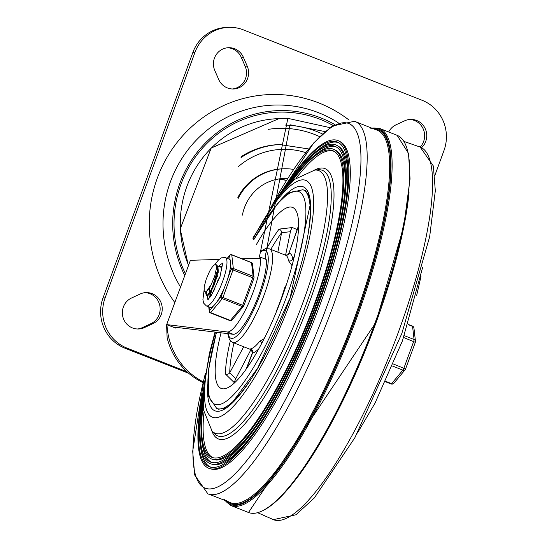 <?xml version="1.0" encoding="UTF-8"?>
<svg xmlns="http://www.w3.org/2000/svg" width="547" height="547" viewBox="0 0 547 547"><rect width="100%" height="100%" fill="white"/><g stroke="black" fill="none" stroke-linecap="round" stroke-linejoin="round"><path stroke-width="0.82" d="M131.574 297.985A16.219 15.665 88.3 0 0 122.747 316.398A16.219 15.665 88.3 0 0 138.494 328.993A16.219 15.665 88.3 0 0 144.449 327.578L153.016 323.598A16.219 15.665 88.3 0 0 161.837 305.185A16.219 15.665 88.3 0 0 146.09 292.59A16.219 15.665 88.3 0 0 140.141 294.006L131.574 297.985M145.044 292.659A16.219 15.665 -91.7 0 1 159.847 305.78A16.219 15.665 -91.7 0 1 150.917 323.66L142.35 327.639A16.219 15.665 -91.7 0 1 137.441 328.986M421.593 147.669A16.219 15.665 88.3 0 0 425.621 129.591A16.219 15.665 88.3 0 0 410.606 119.403A16.219 15.665 88.3 0 0 404.65 120.819L396.083 124.798A16.219 15.665 88.3 0 0 388.671 131.998M409.559 119.472A16.219 15.665 -91.7 0 1 423.535 129.687A16.219 15.665 -91.7 0 1 420.199 147.034M243.367 57.271A16.219 15.665 88.3 0 0 228.605 47.698A16.219 15.665 88.3 0 0 214.807 70.536L218.67 79.418A16.219 15.665 88.3 0 0 233.432 88.99A16.219 15.665 88.3 0 0 247.223 66.146L243.367 57.271L241.268 57.332L245.131 66.208A16.219 15.665 -91.7 0 1 232.379 88.983M227.552 47.76A16.219 15.665 -91.7 0 1 241.268 57.332M228.947 27.35L226.848 27.412A38.919 37.593 88.3 0 0 192.852 52.457L194.951 52.396A38.919 37.593 -91.7 0 1 228.947 27.35A38.919 37.593 -91.7 0 1 243.415 29.88L422.134 100.299A38.919 37.593 -91.7 0 1 443.986 150.521L434.858 175.45M124.866 348.159L126.966 348.097A38.919 37.593 -91.7 0 1 105.113 297.876L103.014 297.937A38.919 37.593 88.3 0 0 124.866 348.159L188.79 373.348M287.674 178.534A45.401 43.856 88.3 0 0 284.105 178.493A45.401 43.856 88.3 0 0 242.403 215.115M174.773 302.47A129.728 125.304 -91.7 0 1 185.392 132.853A129.728 125.304 -91.7 0 1 349.116 120.101M328.214 122.884A113.509 109.639 -91.7 0 1 332.966 125.536M293.609 169.406A55.131 53.257 88.3 0 0 283.811 168.763A55.131 53.257 88.3 0 0 238.068 198.616M283.811 168.763L282.977 168.791A55.131 53.257 88.3 0 0 237.856 197.412M308.624 148.941L279.736 144.552A79.459 76.751 88.3 0 0 241.459 156.483M194.951 52.396L105.113 297.876M126.966 348.097L186.992 371.748M192.852 52.457L103.014 297.937M203.087 382.64A67.11 64.819 -91.7 0 1 167.129 337.704L166.582 324.87L190.411 260.297L219.032 259.442M166.575 324.87L190.411 260.297M166.685 324.624L175.662 328.084L175.943 327.325M325.027 131.567L290.026 124.778L265.158 257.111L266.17 259.387A1827.554 436.998 -68.5 0 0 266.184 259.463A42.611 10.188 111.5 0 1 254.793 304.87A42.611 10.188 111.5 0 1 233.09 334.272L173.522 327.031L175.662 328.084M241.911 258.758L260.434 258.211A42.611 10.188 -68.5 0 1 248.475 303.578A42.611 10.188 -68.5 0 1 227.231 331.961L166.869 324.624M166.972 324.665A67.11 64.819 88.3 0 0 203.272 381.861M260.434 258.211L259.428 256.803L287.859 118.357L329.937 127.622M421.026 276.29L416.629 295.585M338.128 122.665A119.096 115.034 88.3 0 0 196.352 140.073A119.096 115.034 88.3 0 0 180.455 286.949M333.109 125.441A111.889 108.074 88.3 0 0 206.821 143.526A111.889 108.074 88.3 0 0 185.337 273.609M334.661 124.49A113.42 109.55 88.3 0 0 205.795 142.562A113.42 109.55 88.3 0 0 184.688 275.38M205.453 373.232L204.099 378.517L192.688 451.282L194.711 475.042L207.901 493.879A200.264 47.883 -68.5 0 0 209.385 494.351A200.264 47.883 -68.5 0 0 333.123 306.012A200.264 47.883 -68.5 0 0 356.131 121.906A200.264 47.883 -68.5 0 0 354.723 121.236L332.118 126.09L313.752 142.897L270.642 207.778M257.808 512.771L271.9 518.98A200.264 47.883 -68.5 0 0 273.309 519.65A200.264 47.883 -68.5 0 0 398.524 331.783A200.264 47.883 -68.5 0 0 420.13 147.006A200.264 47.883 -68.5 0 0 418.646 146.534L404.103 141.461M334.381 151.492A164.661 39.37 -68.5 0 0 296.303 178.069M203.949 412.472A164.661 39.37 -68.5 0 0 213.665 457.88M203.176 405.348A164.845 39.418 -68.5 0 0 212.892 457.709A164.845 39.418 -68.5 0 0 314.908 302.723A164.845 39.418 -68.5 0 0 333.697 151.088A164.845 39.418 -68.5 0 0 290.881 182.753M203.081 403.351A166.459 39.801 -68.5 0 0 212.475 459.275A166.459 39.801 -68.5 0 0 315.489 302.778A166.459 39.801 -68.5 0 0 334.463 149.659A166.459 39.801 -68.5 0 0 289.445 184.148M343.974 199.046A166.274 39.76 -68.5 0 0 335.851 150.404L334.463 149.659M212.475 459.275L214 459.678A166.274 39.76 -68.5 0 0 253.117 429.655M336.678 147.205A169.495 40.526 -68.5 0 0 316.187 154.199M202.205 443.494A169.495 40.526 -68.5 0 0 212.421 462.584M203.019 399.194A169.679 40.574 -68.5 0 0 211.648 462.413A169.679 40.574 -68.5 0 0 316.658 302.881A169.679 40.574 -68.5 0 0 336.002 146.801A169.679 40.574 -68.5 0 0 286.566 187.142M203.046 397.033A171.293 40.957 -68.5 0 0 211.231 463.979A171.293 40.957 -68.5 0 0 317.239 302.935A171.293 40.957 -68.5 0 0 336.767 145.372A171.293 40.957 -68.5 0 0 285.117 188.749M346.504 196.209A171.108 40.916 -68.5 0 0 338.149 146.117L336.767 145.372M211.231 463.979L212.756 464.382A171.108 40.916 -68.5 0 0 253.029 433.45M338.983 142.917A174.329 41.688 -68.5 0 0 317.923 150.069M200.66 447.692A174.329 41.688 -68.5 0 0 211.176 467.288M203.238 392.534A174.514 41.729 -68.5 0 0 210.404 467.117A174.514 41.729 -68.5 0 0 318.409 303.038A174.514 41.729 -68.5 0 0 338.299 142.514A174.514 41.729 -68.5 0 0 282.177 192.168M203.388 390.175A176.12 42.112 -68.5 0 0 209.993 468.683A176.12 42.112 -68.5 0 0 318.99 303.093A176.12 42.112 -68.5 0 0 339.065 141.085A176.12 42.112 -68.5 0 0 280.686 193.994M209.993 468.683L211.511 469.087A175.936 42.071 -68.5 0 0 320.398 303.667A175.936 42.071 -68.5 0 0 340.453 141.83L339.065 141.085M221.05 332.808A97.291 23.261 -68.5 0 0 221.22 388.452A97.291 23.261 -68.5 0 0 282.054 297.185A97.291 23.261 -68.5 0 0 292.549 207.416A97.291 23.261 -68.5 0 0 256.468 244.413M297.151 229.603L292.392 227.538L279.073 229.111A97.291 23.261 -68.5 0 0 266.717 248.454M250.964 349.629L235.784 378.709L229.747 372.746A3.241 2.667 0.7 0 1 225.426 373.991L234.499 382.866M276.755 310.894L275.907 312.946M285.24 288.139A3.241 1.217 15.8 0 1 284.59 287.913A50.269 12.02 111.5 0 1 280.146 301.588A50.269 12.02 111.5 0 1 276.522 310.799M286.348 284.816L284.59 287.913M293.383 260.379L292.789 259.21A3.241 2.892 -7.7 0 1 288.481 260.714L292.036 265.678M252.167 350.101L251.237 349.683L252.529 353.041A3.241 3.111 78.3 0 0 250.663 348.863L251.326 349.738M264.112 338.73L259.791 341.178A50.269 12.02 111.5 0 1 250.663 348.863M288.481 260.714A50.269 12.02 111.5 0 0 285.568 255.203L290.409 231.709A3.241 0.909 113.4 0 1 292.392 227.538M294.238 256.762L292.789 259.21A53.51 12.793 -68.5 0 0 289.172 253.193A3.241 3.145 -78.4 0 1 285.589 255.21L287.729 254.745L288.98 253.138L298.6 225.426M298.594 226.034L288.98 253.138M261.897 343.024A3.241 2.455 38.1 0 0 259.791 341.178M270.813 249.391A94.05 22.489 111.5 0 1 281.609 232.694A3.241 2.338 36.3 0 0 279.073 229.111M277.842 252.16L281.609 232.694L290.409 231.709M217.904 267.148L220.537 266.457L221.774 269.787M210.561 296.727L210.294 293.766M217.884 275.579L216.503 278.074M211.655 290.382L211.183 292.433M210.964 293.753L210.923 296.221M222.082 267.989L220.967 266.615M209.617 271.244L206.192 279.257L204.216 286.744L204.175 290.765L204.708 291.626L206.041 292.091L211.238 284.495L214.656 276.351L216.441 268.276L216.161 265.384L215.176 264.584L215.983 264.652L217.05 265.992L217.282 270.731L215.908 277.664L213.357 285.144L210.322 291.366L207.641 294.854L206.465 295.236L205.85 293.924L205.904 292.036M206.575 292.023L206.821 295.271M206.465 295.236L208.195 295.161L210.855 291.79L213.891 285.643L216.475 278.184L217.897 271.196L217.973 267.722L217.72 266.355L216.619 264.905M205.187 291.756A13.203 3.159 -68.5 0 0 211.238 284.495M218.253 272.693L217.535 273.63M209.706 293.534L210.431 293.821L218.021 268.44M218.294 271.339L217.815 271.845M209.993 287.223L209.221 293.069M209.72 293.507L210.574 293.083L218.246 270.533L218.027 269.343M220.038 276.529L217.467 281.144M214.39 288.96L213.727 291.606M209.624 271.244A15.972 3.822 111.5 0 1 215.176 264.584M392.52 366.046L402.872 370.128A2.434 1.914 39.8 0 0 405.149 369.724L393.867 383.256A2.434 1.914 -140.2 0 1 391.59 383.659L385.751 381.355M403.659 337.52L415.33 342.319L405.566 369.006L393.382 364.001M408.103 324.597L412.561 326.354A2.434 2.154 -6.6 0 1 413.942 328.056L415.46 341.205A2.434 2.154 173.4 0 0 414.079 339.509L404.322 335.66M222.52 263.586A19.46 4.649 111.5 0 1 222.998 263.668M208.181 299.435A19.46 4.649 111.5 0 1 207.545 295.503A19.46 4.649 111.5 0 0 208.181 299.435M218.677 266.635A19.46 4.649 111.5 0 1 222.294 263.613A19.46 4.649 111.5 0 0 218.677 266.635M222.212 266.984A16.219 3.877 -68.5 0 0 221.808 266.683A16.219 3.877 -68.5 0 0 221.412 266.621A16.219 3.877 -68.5 0 0 221.097 266.669M208.927 294.532A16.219 3.877 -68.5 0 0 209.925 296.857A16.219 3.877 -68.5 0 0 210.417 296.918M253.917 278.122A1.62 1.436 173.4 0 0 254.034 277.425L254.034 277.425A1.62 1.436 173.4 0 0 253.111 276.29L233.33 268.495A1.62 1.436 173.4 0 0 231.176 269.24L253.883 278.184M204.072 290.293L202.91 299.647L203.587 303.059L206.356 305.91L210.021 307.352A25.948 6.202 -68.5 0 0 213.467 305.951L209.446 310.771A1.62 1.436 173.4 0 0 209.296 311.537L208.756 306.86M224.571 287.291L221.091 296.795A1.62 1.279 39.8 0 0 222.287 298.683L242.061 306.47A1.62 1.279 39.8 0 0 243.579 306.204A1.62 1.279 39.8 0 0 243.798 305.746L221.091 296.795L217.07 301.623A25.948 6.202 -68.5 0 0 224.571 287.291A25.948 6.202 -68.5 0 0 227.696 278.751A25.948 6.202 -68.5 0 0 230.636 264.55A25.948 6.202 -68.5 0 0 230.15 260.345A25.948 6.202 -68.5 0 0 229.043 259.08L225.378 257.637L221.412 257.828L218.465 259.975L214.725 264.755M229.993 320.46A1.62 0.39 -68.5 0 0 230.089 320.651A1.62 1.62 0 0 0 231.928 320.18A1.62 1.279 -140.2 0 1 230.417 320.446L210.636 312.658A1.62 1.279 -140.2 0 1 209.446 310.771L209.002 306.956M227.326 258.403L229.61 255.654A1.62 1.436 -6.6 0 1 231.771 254.916L251.545 262.71A1.62 1.436 -6.6 0 1 252.468 263.839A1.62 1.62 0 0 0 251.449 262.519L231.675 254.724A1.62 0.39 111.5 0 1 231.771 254.916L233.33 268.495A1.62 0.39 111.5 0 1 233.063 269.801L222.978 297.363A1.62 0.39 111.5 0 1 222.287 298.683L210.636 312.658A1.62 0.39 111.5 0 1 210.315 312.857A1.62 1.62 0 0 1 209.296 311.537M213.467 305.951A25.948 6.202 -68.5 0 0 217.07 301.623M144.449 327.578L142.35 327.639M153.016 323.598L150.917 323.66M247.223 66.146L245.131 66.208M286.505 180.407A45.401 43.856 88.3 0 0 278.867 178.972M280.994 144.517A79.459 76.751 88.3 0 0 241.015 157.577M238.212 166.739A74.59 72.047 -91.7 0 1 305.698 152.62M227.231 331.961L233.09 334.272M188.448 265.117A105.4 101.81 -91.7 0 1 278.963 118.617L287.866 118.35M266.184 259.463L259.428 256.803M322.395 133.947A98.918 95.547 88.3 0 0 316.768 131.512A98.918 95.547 88.3 0 0 285.397 125.072M268.276 129.352A95.67 92.409 -91.7 0 1 314.819 134.569A95.67 92.409 -91.7 0 1 319.633 136.627M209.385 494.351L229.145 502.05A200.175 47.862 -68.5 0 0 355.639 314.894A200.175 47.862 -68.5 0 0 375.83 129.755L356.131 121.906M296.358 478.7A200.175 47.862 -68.5 0 0 375.967 322.908A200.175 47.862 -68.5 0 0 409.053 192.674M207.552 384.808A120.402 28.793 -68.5 0 0 234.684 400.636A120.402 28.793 -68.5 0 0 290.231 297.869A120.402 28.793 -68.5 0 0 280.064 200.756M215.539 332.138A127.294 30.441 -68.5 0 0 220.489 416.486A127.294 30.441 -68.5 0 0 292.009 297.821A127.294 30.441 -68.5 0 0 309.793 183.86A127.294 30.441 -68.5 0 0 253.097 238.711M215.026 332.077L209.412 353.403L203.457 389.361L203.621 410.202L211.997 430.954A141.167 33.757 -68.5 0 0 303.551 300.843A141.167 33.757 -68.5 0 0 314.792 170.049L294.737 179.32L280.372 194.39L252.782 238.157M211.997 430.954L214.403 433.58A142.74 34.133 -68.5 0 0 306.983 302.026A142.74 34.133 -68.5 0 0 318.347 169.768L314.792 170.049M211.771 430.701A145.304 34.748 -68.5 0 0 309.308 302.662A145.304 34.748 -68.5 0 0 314.457 170.076M205.351 373.861A195.949 46.857 -68.5 0 0 220.482 485.504A195.949 46.857 -68.5 0 0 327.639 304.33A195.949 46.857 -68.5 0 0 355.605 129.858A195.949 46.857 -68.5 0 0 270.991 207.258M226.314 500.567A200.975 48.054 -68.5 0 0 356.487 315.14A200.975 48.054 -68.5 0 0 372.746 128.907M224.578 499.726A201.884 48.273 -68.5 0 0 356.719 315.134A201.884 48.273 -68.5 0 0 370.9 128.333M223.928 499.425L230.923 505.565A202.698 48.471 -68.5 0 0 357.663 315.421A202.698 48.471 -68.5 0 0 379.529 128.395L370.223 128.114M230.923 505.565L248.502 512.491A202.698 48.471 -68.5 0 0 375.242 322.347A202.698 48.471 -68.5 0 0 397.108 135.321L379.529 128.395M262.382 510.823A201.884 48.273 -68.5 0 0 375.768 322.641M230.328 340.822A97.291 23.261 -68.5 0 0 225.426 373.991M308.679 229.726A117.564 28.109 -68.5 0 0 302.908 189.706L288.789 192.947L277.582 203.532L253.664 239.709M304.741 190.431L308.276 194.636L310.265 204.475L290.129 297.903L257.664 368.172L232.167 402.688L224.003 408.527L218.547 409.19L216.715 408.465A117.564 28.109 -68.5 0 0 248.229 383.153M253.733 239.832A114.323 27.336 111.5 0 1 302.833 195.361A114.323 27.336 111.5 0 1 286.457 297.055A114.323 27.336 111.5 0 1 222.978 403.269A114.323 27.336 111.5 0 1 216.544 332.261M251.408 349.806L232.598 342.395A50.269 12.02 -68.5 0 0 264.03 295.236A50.269 12.02 -68.5 0 0 269.452 248.858L265.302 248.7L260.864 251.135M261.199 251.62A47.028 11.248 111.5 0 1 260.263 294.108A47.028 11.248 111.5 0 1 228.222 333.677M235.784 378.709A3.241 0.855 -69.2 0 0 234.588 382.777M246.56 368.555L252.529 353.041A53.51 12.793 -68.5 0 0 258.738 348.89M243.688 346.764L229.747 372.746A94.05 22.489 111.5 0 1 233.959 342.928M413.942 328.056A2.434 2.434 0 0 0 412.417 326.074A2.434 0.581 111.5 0 1 412.561 326.354L414.079 339.509A2.434 0.581 111.5 0 1 413.676 341.465L403.905 368.152A2.434 0.581 111.5 0 1 402.872 370.128L391.59 383.659A2.434 0.581 111.5 0 1 391.105 383.96L385.56 381.779M405.477 369.034L405.566 369.006A2.434 2.434 0 0 1 405.149 369.724M415.289 342.251A2.434 2.154 173.4 0 0 415.46 341.205A2.434 2.434 0 0 1 415.33 342.319M251.449 262.519A1.62 0.39 -68.5 0 1 251.545 262.71L253.111 276.29A1.62 0.39 -68.5 0 1 252.837 277.596L242.752 305.158A1.62 0.39 -68.5 0 1 242.061 306.47L230.417 320.446A1.62 0.39 -68.5 0 1 230.089 320.651L210.315 312.857M230.636 264.55L231.176 269.24L227.696 278.751M227.203 258.355L229.836 255.196A1.62 1.279 39.8 0 0 229.61 255.654L230.15 260.345M206.356 305.91A25.948 6.202 -68.5 0 0 213.412 300.18A25.948 6.202 -68.5 0 0 224.892 274.437A25.948 6.202 -68.5 0 0 225.378 257.637M278.847 178.972L286.484 180.435M278.963 118.617L211.183 148.052L180.189 228.988L188.346 265.384M397.108 135.321L408.541 153.468L410.052 178.917L403.761 226.396L375.796 322.627L248.502 512.491M420.13 147.006L433.347 165.973L435.316 190.794L429.641 236.885L401.833 333.492L354.859 437.737L314.279 497.989L295.913 514.795L273.309 519.65M422.578 267.647L402.428 340.918L374.996 403.201L357.389 433.101M307.305 191.443L302.908 189.706M216.434 332.248L208.722 368.692L208.598 396.459L216.715 408.465M285.589 255.21L269.452 248.858M227.73 333.622L229.46 339.68L232.598 342.395M252.249 353.239L246.116 369.177M221.015 266.635L220.427 266.403M216.619 264.898L215.983 264.652M210.574 293.083L208.455 294.956M218.246 270.533L217.973 267.722M205.85 293.924L205.658 291.941M210.239 295.647L210.048 293.671M412.417 326.074L408.165 324.392M391.105 383.96A2.434 2.434 0 0 0 393.867 383.256M231.928 320.18L243.579 306.204A1.62 1.62 0 0 0 243.859 305.725L253.945 278.163A1.62 1.62 0 0 0 254.034 277.425L252.468 263.839M231.675 254.724A1.62 1.62 0 0 0 229.836 255.196M208.735 299.879L207.655 299.804L211.046 296.036L219.962 276.761L222.355 264.987L222.164 262.991"/></g></svg>
